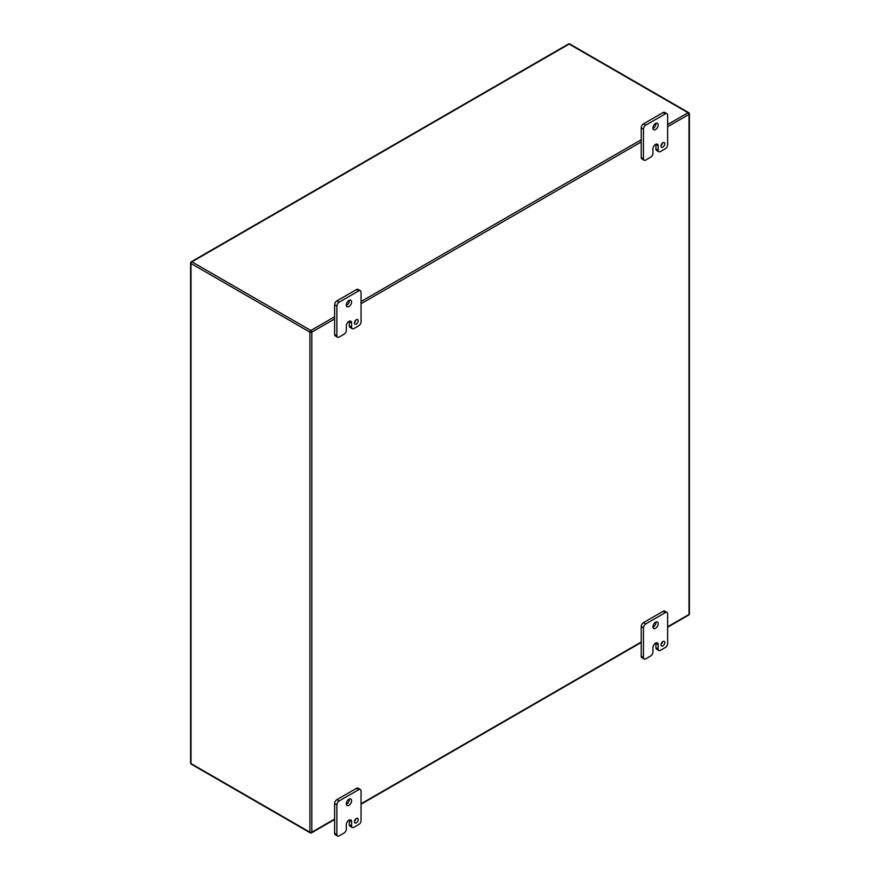<?xml version="1.0" encoding="UTF-8"?>
<svg xmlns="http://www.w3.org/2000/svg" width="880" height="880" viewBox="0 0 880 880"><rect width="100%" height="100%" fill="white"/><g stroke="black" fill="none" stroke-linecap="round" stroke-linejoin="round"><path stroke-width="1.32" d="M652.916 652.069A3.201 1.848 -60 0 1 650.65 655.996L645.733 658.834A3.201 1.848 -60 0 1 644.127 658.988A3.201 1.848 -60 0 1 643.467 657.525L643.467 627.88A3.201 1.848 -60 0 1 645.733 623.953L665.368 612.612A3.201 1.848 -60 0 1 666.974 612.458A3.201 1.848 -60 0 1 667.634 613.921L667.634 643.566A3.201 1.848 -60 0 1 665.368 647.493L660.451 650.331A3.201 1.848 -60 0 1 658.856 650.485A3.201 1.848 -60 0 1 658.185 649.022L658.185 644.666A3.729 2.156 120 0 0 657.415 642.961A3.729 2.156 120 0 0 655.556 643.137L655.545 643.148A3.729 2.156 120 0 0 652.916 647.713L652.916 652.069M661.023 644.765A2.673 1.54 120 0 0 661.573 645.997A2.673 1.54 120 0 0 664.246 644.446A2.673 1.54 120 0 0 664.246 641.366A2.673 1.54 120 0 0 662.189 642.081A2.673 1.54 120 0 0 661.023 644.765M652.905 626.78A3.74 2.156 120 0 0 653.686 628.496A3.74 2.156 120 0 0 657.415 626.34A3.74 2.156 120 0 0 657.415 622.017A3.74 2.156 120 0 0 654.533 623.018A3.74 2.156 120 0 0 652.905 626.78M658.185 644.666L655.93 643.357A3.729 2.156 120 0 0 655.908 642.961M655.93 643.357L655.93 647.713A3.201 1.848 120 0 0 656.59 649.187L658.856 650.485M666.974 612.458L664.708 611.149A3.201 1.848 120 0 0 663.102 611.314L665.368 612.612M645.733 623.953L643.478 622.644L663.102 611.314M643.478 622.644A3.201 1.848 120 0 0 641.212 626.571L643.467 627.88M643.467 657.525L641.212 656.216L641.212 626.571M641.212 656.216A3.201 1.848 120 0 0 641.872 657.69L644.127 658.988M661.067 644.259A2.673 1.54 120 0 0 662.497 641.795M652.927 627.187A3.74 2.156 120 0 0 655.908 622.028M652.916 153.296A3.201 1.848 -60 0 1 650.65 157.223L645.733 160.061A3.201 1.848 -60 0 1 644.127 160.215A3.201 1.848 -60 0 1 643.467 158.752L643.467 129.107A3.201 1.848 -60 0 1 645.733 125.18L665.368 113.839A3.201 1.848 -60 0 1 666.974 113.685A3.201 1.848 -60 0 1 667.634 115.148L667.634 144.793A3.201 1.848 -60 0 1 665.368 148.72L660.451 151.558A3.201 1.848 -60 0 1 658.856 151.712A3.201 1.848 -60 0 1 658.185 150.249L658.185 145.893A3.729 2.156 120 0 0 657.415 144.188A3.729 2.156 120 0 0 655.556 144.364A3.729 2.156 120 0 0 652.916 148.94L652.916 153.296M661.023 145.992A2.673 1.54 120 0 0 661.573 147.224A2.673 1.54 120 0 0 664.246 145.673A2.673 1.54 120 0 0 664.246 142.593A2.673 1.54 120 0 0 662.189 143.308A2.673 1.54 120 0 0 661.023 145.992M652.905 128.007A3.74 2.156 120 0 0 653.686 129.723A3.74 2.156 120 0 0 657.415 127.567A3.74 2.156 120 0 0 657.415 123.244A3.74 2.156 120 0 0 654.533 124.256A3.74 2.156 120 0 0 652.905 128.007M658.185 145.893L655.93 144.584A3.729 2.156 120 0 0 655.908 144.188M655.93 144.584L655.93 148.94A3.201 1.848 120 0 0 656.59 150.414L658.856 151.712M666.974 113.685L664.708 112.376A3.201 1.848 120 0 0 663.102 112.541L665.368 113.839M645.733 125.18L643.478 123.871L663.102 112.541M643.478 123.871A3.201 1.848 120 0 0 641.212 127.798L643.467 129.107M643.467 158.752L641.212 157.443L641.212 127.798M641.212 157.443A3.201 1.848 120 0 0 641.872 158.917L644.127 160.215M661.067 145.486A2.673 1.54 120 0 0 662.497 143.022M652.927 128.414A3.74 2.156 120 0 0 655.908 123.255M346.324 829.081A3.201 1.848 -60 0 1 344.058 832.997L339.141 835.846A3.201 1.848 -60 0 1 337.535 836A3.201 1.848 -60 0 1 336.875 834.537L336.875 804.881A3.201 1.848 -60 0 1 339.141 800.965L358.776 789.624A3.201 1.848 -60 0 1 360.371 789.47A3.201 1.848 -60 0 1 361.042 790.933L361.042 820.578A3.201 1.848 -60 0 1 358.776 824.505L353.859 827.343A3.201 1.848 -60 0 1 352.264 827.497A3.201 1.848 -60 0 1 351.593 826.034L351.593 821.678A3.729 2.156 120 0 0 350.823 819.973A3.729 2.156 120 0 0 348.964 820.149A3.729 2.156 120 0 0 346.324 824.714L346.324 829.081M354.431 821.777A2.673 1.54 120 0 0 354.981 822.998A2.673 1.54 120 0 0 357.654 821.458A2.673 1.54 120 0 0 357.654 818.378A2.673 1.54 120 0 0 355.597 819.093A2.673 1.54 120 0 0 354.431 821.777M346.313 803.792A3.74 2.156 120 0 0 347.083 805.508A3.74 2.156 120 0 0 350.823 803.352A3.74 2.156 120 0 0 350.823 799.029A3.74 2.156 120 0 0 347.941 800.03A3.74 2.156 120 0 0 346.313 803.792M351.593 821.678L349.338 820.369A3.729 2.156 120 0 0 349.316 819.973M349.338 820.369L349.338 824.725A3.201 1.848 120 0 0 349.998 826.199L352.264 827.497M360.371 789.47L358.116 788.161A3.201 1.848 120 0 0 356.51 788.326L358.776 789.624M339.141 800.965L336.875 799.656L356.51 788.326M336.875 799.656A3.201 1.848 120 0 0 334.609 803.583L336.875 804.881M336.875 834.537L334.609 833.228L334.609 803.583M334.609 833.228A3.201 1.848 120 0 0 335.28 834.691L337.535 836M354.475 821.271A2.673 1.54 120 0 0 355.905 818.807M346.335 804.199A3.74 2.156 120 0 0 349.316 799.04M346.324 330.308A3.201 1.848 -60 0 1 344.058 334.224L339.141 337.073A3.201 1.848 -60 0 1 337.535 337.227A3.201 1.848 -60 0 1 336.875 335.764L336.875 306.108A3.201 1.848 -60 0 1 339.141 302.192L358.776 290.851A3.201 1.848 -60 0 1 360.371 290.697A3.201 1.848 -60 0 1 361.042 292.16L361.042 321.805A3.201 1.848 -60 0 1 358.776 325.732L353.859 328.57A3.201 1.848 -60 0 1 352.264 328.724A3.201 1.848 -60 0 1 351.593 327.261L351.593 322.905A3.729 2.156 120 0 0 350.823 321.2A3.729 2.156 120 0 0 348.964 321.376A3.729 2.156 120 0 0 346.324 325.941L346.324 330.308M354.431 323.004A2.673 1.54 120 0 0 354.981 324.225A2.673 1.54 120 0 0 357.654 322.685A2.673 1.54 120 0 0 357.654 319.605A2.673 1.54 120 0 0 355.597 320.32A2.673 1.54 120 0 0 354.431 323.004M346.313 305.019A3.74 2.156 120 0 0 347.083 306.735A3.74 2.156 120 0 0 350.823 304.579A3.74 2.156 120 0 0 350.823 300.256A3.74 2.156 120 0 0 347.941 301.257A3.74 2.156 120 0 0 346.313 305.019M351.593 322.905L349.338 321.596A3.729 2.156 120 0 0 349.316 321.2M349.338 321.596L349.338 325.952A3.201 1.848 120 0 0 349.998 327.426L352.264 328.724M360.371 290.697L358.116 289.388A3.201 1.848 120 0 0 356.51 289.553L358.776 290.851M339.141 302.192L336.875 300.883L356.51 289.553M336.875 300.883A3.201 1.848 120 0 0 334.609 304.81L336.875 306.108M336.875 335.764L334.609 334.455L334.609 304.81M334.609 334.455A3.201 1.848 120 0 0 335.28 335.918L337.535 337.227M354.475 322.498A2.673 1.54 120 0 0 355.905 320.034M346.335 305.426A3.74 2.156 120 0 0 349.316 300.267M655.93 647.713L658.185 649.022M655.93 148.94L658.185 150.249M349.338 824.725L351.593 826.034M349.338 325.952L351.593 327.261M569.811 44A1.342 0.781 120 0 0 569.129 44.066L688.061 112.728A1.342 0.781 -60 0 1 688.732 112.662L569.811 44A1.342 1.342 0 0 0 568.458 44A1.342 0.781 -120 0 1 569.129 44.066L191.939 261.833L310.871 330.495L334.609 316.789M190.597 763.004A1.342 1.342 0 0 0 191.268 764.17A1.342 0.781 120 0 1 190.993 763.554A1.342 0.781 0 0 1 190.597 763.004L190.597 262.933A1.342 0.781 0 0 1 190.993 262.383A1.342 0.781 60 0 1 191.268 261.767A1.342 0.781 60 0 1 191.939 261.833A1.342 0.781 120 0 0 190.993 263.483L190.993 763.554L309.914 832.205L309.914 332.145A1.342 0.781 -60 0 1 310.871 330.495A1.342 0.781 60 0 1 311.817 332.145L311.817 832.205L334.609 819.049M310.871 832.755A1.342 0.781 -60 0 1 310.189 832.821A1.342 0.781 -60 0 1 309.914 832.205A1.342 0.781 180 0 0 311.817 832.205A1.342 0.781 60 0 1 311.542 832.821L334.609 819.5M568.458 44L191.268 261.767A1.342 1.342 0 0 0 190.597 262.933A1.342 0.781 0 0 0 190.993 263.483L309.914 332.145A1.342 0.781 0 0 0 311.817 332.145L334.609 318.978M361.042 301.532L641.212 139.777M667.634 124.52L688.061 112.728A1.342 0.781 60 0 1 689.007 114.378L667.634 126.72M361.042 803.792L641.212 642.037M667.634 626.78L689.007 614.438L689.007 114.378A1.342 0.781 180 0 0 689.403 113.828A1.342 1.342 0 0 0 688.732 112.662M641.212 141.966L361.042 303.721M689.007 113.278A1.342 0.781 180 0 1 689.403 113.828L689.403 613.888A1.342 0.781 0 0 1 689.007 614.438A1.342 0.781 60 0 1 688.732 615.054A1.342 1.342 0 0 0 689.403 613.888A1.342 0.781 0 0 0 689.007 613.338M191.268 764.17L310.189 832.821A1.342 1.342 0 0 0 311.542 832.821M361.042 804.243L641.212 642.488M667.634 627.242L688.732 615.054"/></g></svg>
